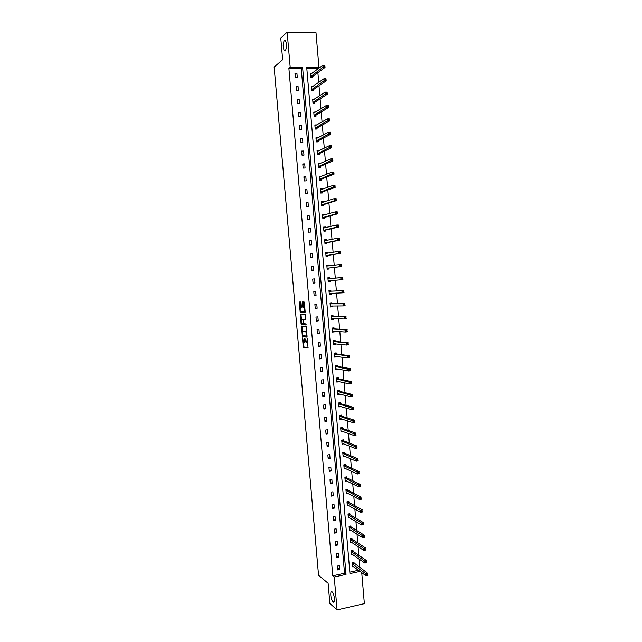 <?xml version="1.0" encoding="UTF-8"?>
<svg xmlns="http://www.w3.org/2000/svg" width="642" height="642" viewBox="0 0 642 642"><rect width="100%" height="100%" fill="white"/><g stroke="black" fill="none" stroke-linecap="round" stroke-linejoin="round"><path stroke-width="0.96" d="M285.297 50.919C286.902 47.436 286.918 43.889 285.321 40.261L284.374 40.245C282.777 43.768 282.777 47.315 284.366 50.878L285.297 50.919M333.021 601.891L333.11 601.963C335.437 603.962 334.45 593.625 332.155 591.908L332.091 591.86C329.771 589.878 330.726 600.093 333.021 601.891M302.462 337.941L303.305 347.41L308.04 348.06L307.333 338.462L306.619 342.443L306.001 342.29L304.854 338.19L304.204 342.162L303.602 342.009L302.462 337.941M301.018 302.775L300.697 301.997L299.413 302.021L299.228 302.799L300.263 312.662L304.982 312.782L305.175 312.004L304.364 302.727L304.123 301.981L302.454 301.973L302.607 306.699L302.855 307.446L303.931 307.582C304.773 309.3 304.822 310.664 304.083 311.675L300.825 311.53C299.999 309.845 299.95 308.489 300.673 307.478L301.363 306.699L301.018 302.775M361.735 572.64L364.359 603.632L337.082 609.9L329.86 603.456L328.11 583.281L318.544 575.28L274.142 67.073L282.649 59.698L280.779 38.143L287.151 32.1L316 32.686L318.946 67.426L306.715 67.362L349.954 573.587L360.05 571.412M337.082 609.9L334.233 576.973L346.038 574.429L302.591 67.338L290.192 67.274L287.151 32.1M332.773 575.802L344.537 573.274L301.234 68.405L288.884 68.341L332.773 575.802L334.233 576.973M288.884 68.341L290.192 67.274M301.507 326.056L302.366 336.665L307.093 337.154L306.234 326.385L301.507 326.056M301.066 323.921L300.464 314.05L305.094 314.155L305.432 314.949L305.576 319.692L303.674 319.612L303.489 320.374L303.963 323.745L306.073 323.913L306.114 324.98L301.387 324.708L301.066 323.921L301.772 323.448M313.144 86.301L311.563 86.301L311.916 90.442L313.834 90.434L313.761 89.503M315.575 112.061L313.761 112.085L314.115 116.21L316.024 116.178L315.952 115.255M317.87 137.845L315.952 137.789L316.305 141.898L318.215 141.85L318.135 140.927M320.069 163.614L318.135 163.405L318.488 167.506L320.39 167.434L320.31 166.519M322.252 189.302L322.212 188.86L320.318 188.957L320.663 193.041L322.565 192.945L322.485 192.03M324.435 214.918L324.379 214.308L322.485 214.42L322.83 218.497L324.724 218.376L324.651 217.469M326.609 240.445L326.537 239.675L324.651 239.811L324.996 243.872L326.882 243.735L326.81 242.828M328.768 265.876L328.696 264.969L326.81 265.122L327.155 269.167L329.041 269.014L328.961 268.107M330.919 291.083L330.839 290.184L328.961 290.353L329.298 294.389L331.184 294.213L330.373 294.245L331.112 293.306L331.184 294.213M333.054 316.217L332.981 315.318L331.103 315.511L331.441 319.531L333.318 319.339L332.508 319.307L333.118 318.592M333.254 318.592L333.318 319.339M335.188 341.279L335.108 340.38L333.238 340.589L333.583 344.602L335.453 344.385L334.634 344.297L335.116 343.775M335.405 343.807L335.453 344.385M337.315 366.253L337.235 365.362L335.373 365.595L335.71 369.591L337.58 369.359L336.761 369.206L337.106 368.861M337.54 368.941L337.58 369.359M339.433 391.163L339.361 390.272L337.491 390.521L337.836 394.509L339.698 394.252L339.088 393.851M341.544 415.992L341.472 415.101L339.61 415.374L339.955 419.354L341.809 419.074L341.054 418.744M343.655 440.749L343.582 439.866L341.729 440.155L342.066 444.12L343.791 443.847M345.757 465.434L345.677 464.543L343.831 464.856L344.168 468.804L345.661 468.556M347.852 490.039L347.771 489.156L345.934 489.485L346.263 493.425L347.587 493.184M349.938 514.571L349.866 513.688L348.02 514.041L348.357 517.966L349.537 517.741M352.017 539.031L351.944 538.157L350.107 538.518L350.444 542.434L351.511 542.225M354.095 563.411L354.023 562.544L352.193 562.93L352.522 566.83L353.493 566.629M349.834 572.142L358.501 570.281M359.849 567.648L359.119 559.046M358.798 555.274L358.059 546.575M357.746 542.875L357 534.088M356.695 530.461L355.941 521.577M355.636 518.03L354.874 509.05M354.585 505.575L353.814 496.507M353.525 493.104L352.747 483.94M352.466 480.617L351.68 471.348M351.407 468.106L350.612 458.741M350.339 455.579L349.545 446.118M349.28 443.028L348.47 433.478M348.213 430.461L347.394 420.807M347.145 417.878L346.319 408.127M346.078 405.271L345.244 395.424M345.011 392.639L344.168 382.704M343.935 380L343.085 369.961M342.86 367.336L342.001 357.193M341.785 354.649L340.918 344.409M340.709 341.945L339.835 331.609M339.634 329.226L338.743 318.785M338.551 316.482L337.66 305.945M337.467 303.714L336.568 293.081M336.384 290.938L335.477 280.201M335.301 278.13L334.386 267.369M334.201 265.226L333.294 254.529M333.11 252.306L332.203 241.673M332.01 239.354L331.112 228.793M330.911 226.393L330.02 215.889M329.811 213.401L328.929 202.976M328.704 200.4L327.829 190.032M327.605 187.368L326.73 177.08M326.497 174.319L325.63 164.095M325.39 161.254L324.531 151.095M324.282 148.166L323.424 138.078M323.167 135.053L322.316 125.038M322.051 121.924L321.209 111.973M320.936 108.779L320.101 98.892M319.82 95.602L318.994 85.795M318.705 82.409L317.878 72.674M317.581 69.2L317.525 68.485L306.804 68.429M353.06 551.229L352.988 550.354L351.15 550.732L351.487 554.64L352.498 554.431M350.981 526.809L350.909 525.934L349.063 526.288L349.4 530.212L350.524 529.995M348.895 502.309L348.823 501.434L346.977 501.771L347.314 505.703L348.558 505.471M346.8 477.744L346.728 476.862L344.882 477.183L345.219 481.123L346.624 480.882M344.706 453.1L344.634 452.217L342.78 452.514L343.117 456.47L344.722 456.205M342.603 428.383L342.523 427.492L340.669 427.773L341.006 431.745L342.868 431.456L340.974 431.32M340.493 403.585L340.412 402.695L338.559 402.959L338.896 406.94L340.758 406.675L340.075 406.314M338.374 378.716L338.302 377.825L336.432 378.066L336.777 382.062L338.639 381.813L338.093 381.372M336.256 353.774L336.175 352.883L334.305 353.1L334.651 357.104L336.52 356.88L335.702 356.759L336.111 356.334M336.472 356.382L336.52 356.88M334.121 328.752L334.049 327.861L332.171 328.062L332.516 332.075L334.386 331.874L333.575 331.81L334.113 331.192M334.33 331.208L334.386 331.874M331.986 303.658L331.906 302.759L330.028 302.944L330.373 306.972L332.251 306.788L331.441 306.788L332.115 305.961M332.179 305.961L332.251 306.788M329.844 278.492L329.763 277.585L327.885 277.745L328.231 281.79L330.108 281.621L329.306 281.686L330.124 280.618M330.036 280.723L330.108 281.621M327.693 253.181L327.621 252.33L325.727 252.475L326.072 256.527L327.966 256.383L327.885 255.476M325.518 227.693L325.462 227.003L323.568 227.124L323.913 231.192L325.807 231.064L325.727 230.157M323.343 202.118L323.295 201.596L321.401 201.692L321.746 205.777L323.648 205.673L323.568 204.758M321.161 176.47L319.226 176.189L319.58 180.282L321.482 180.201L321.401 179.287M318.97 150.742L317.044 150.605L317.397 154.714L319.307 154.65L319.226 153.735M316.771 124.933L314.861 124.941L315.214 129.066L317.124 129.026L317.044 128.103M314.347 99.189L312.662 99.205L313.015 103.33L314.933 103.314L314.853 102.391M311.94 73.389L310.463 73.381L310.816 77.521L312.734 77.53L312.662 76.599M317.525 68.485L318.946 67.426M301.234 68.405L302.591 67.338M344.537 573.274L346.038 574.429M296.925 73.34L297.286 77.513L295.336 77.505L294.975 73.34L296.925 73.34L295.103 74.769M298.04 86.341L298.402 90.498L296.46 90.506L296.098 86.341L298.04 86.341L296.211 87.681M299.156 99.317L299.517 103.466L297.575 103.49L297.214 99.333L299.156 99.317L297.326 100.577M300.271 112.27L300.633 116.419L298.69 116.451L298.337 112.294L300.271 112.27L298.434 113.449M301.387 125.206L301.74 129.347L299.806 129.387L299.453 125.238L301.387 125.206L299.541 126.305M302.494 138.118L302.855 142.259L300.921 142.307L300.56 138.166L302.494 138.118L300.649 139.145M303.61 151.014L303.963 155.147L302.029 155.203L301.676 151.071L303.61 151.014L301.748 151.961M304.717 163.887L305.07 168.011L303.144 168.084L302.783 163.959L304.717 163.887L302.855 164.753M305.825 176.743L306.178 180.859L304.252 180.948L303.891 176.823L305.825 176.743L303.955 177.537M306.924 189.583L307.277 193.691L305.351 193.788L304.998 189.671L306.924 189.583L305.054 190.289M308.032 202.399L308.385 206.499L306.459 206.604L306.106 202.495L308.032 202.399L306.154 203.024M309.131 215.19L309.484 219.291L307.566 219.403L307.213 215.303L309.131 215.19L307.245 215.744M310.23 227.966L310.584 232.059L308.666 232.187L308.312 228.095L310.23 227.966L308.345 228.448M311.33 240.726L311.675 244.811L309.765 244.947L309.412 240.862L311.33 240.726L309.436 241.127M312.421 253.462L312.774 257.538L310.864 257.691L310.511 253.606L312.421 253.462L310.527 253.783M313.521 266.181L313.866 270.25L311.956 270.41L311.603 266.334L313.521 266.181L311.611 266.422M314.612 278.877L314.957 282.945L313.055 283.114L312.702 279.045L314.612 278.877L312.702 279.045M315.703 291.556L316.049 295.617L314.147 295.793L313.794 291.733L315.703 291.556M316.787 304.22L317.14 308.272L315.238 308.457L314.885 304.404L316.787 304.22M317.878 316.859L318.223 320.904L316.321 321.104L315.976 317.052L317.878 316.859M318.962 329.474L319.307 333.519L317.413 333.728L317.06 329.683L318.962 329.474M320.045 342.082L320.398 346.11L318.496 346.327L318.151 342.29L320.045 342.082M321.128 354.657L321.473 358.685L319.58 358.918L319.235 354.882L321.128 354.657M322.212 367.224L322.557 371.245L320.663 371.485L320.318 367.457L322.212 367.224M323.287 379.767L323.632 383.78L321.746 384.028L321.401 380.008L323.287 379.767M324.37 392.294L324.716 396.299L322.822 396.555L322.477 392.543L324.37 392.294M325.446 404.797L325.791 408.802L323.905 409.066L323.56 405.062L325.446 404.797M326.521 417.284L326.858 421.28L324.98 421.561L324.635 417.557L326.521 417.284M327.589 429.747L327.934 433.743L326.056 434.032L325.711 430.036L327.589 429.747M328.664 442.202L329.001 446.182L327.123 446.479L326.786 442.49L328.664 442.202M329.731 454.624L330.076 458.605L328.198 458.918L327.853 454.929L329.731 454.624M330.799 467.039L331.144 471.011L329.266 471.332L328.929 467.352L330.799 467.039M331.866 479.43L332.203 483.394L330.333 483.723L329.996 479.751L331.866 479.43M332.933 491.804L333.27 495.76L331.4 496.097L331.063 492.133L332.933 491.804M333.992 504.155L334.33 508.111L332.468 508.456L332.123 504.5L333.992 504.155M335.052 516.489L335.397 520.445L333.527 520.798L333.19 516.842L335.052 516.489M336.111 528.807L336.456 532.756L334.594 533.117L334.249 529.168L336.111 528.807M337.17 541.11L337.507 545.042L335.654 545.419L335.309 541.479L337.17 541.11M338.23 553.388L338.567 557.32L336.713 557.705L336.368 553.773L338.23 553.388M339.281 565.65L339.618 569.574L337.764 569.968L337.427 566.043L339.281 565.65M339.618 569.574L337.596 568.018M338.567 557.32L336.552 555.836M337.507 545.042L335.501 543.638M336.456 532.756L334.442 531.416M335.397 520.445L333.391 519.177M334.33 508.111L332.331 506.915M333.27 495.76L331.28 494.645M332.203 483.394L330.221 482.351M331.144 471.011L329.153 470.032M330.076 458.605L328.094 457.706M329.001 446.182L327.027 445.355M327.934 433.743L325.967 432.981M326.858 421.28L324.9 420.598M325.791 408.802L323.825 408.192M324.716 396.299L322.757 395.769M323.632 383.78L321.682 383.322M322.557 371.245L320.615 370.859M321.473 358.685L319.539 358.38M320.398 346.11L318.456 345.877M319.307 333.519L317.381 333.358M318.223 320.904L316.297 320.815M317.14 308.272L315.222 308.264M316.049 295.617L314.131 295.681M329.763 277.585L327.885 277.745M314.957 282.945L313.047 283.09M328.696 264.969L326.81 265.154M327.621 252.33L325.735 252.547M326.537 239.675L324.659 239.915M325.462 227.003L323.584 227.268M324.379 214.308L322.501 214.597M323.295 201.596L321.417 201.909M322.212 188.86L320.334 189.205M321.128 176.109L319.251 176.478M320.045 163.341L318.167 163.726M318.954 150.549L317.076 150.966M317.862 137.741L315.984 138.182M316.771 124.909L314.893 125.375M304.324 342.154L305.488 341.359M306.74 342.427L307.775 342.034M303.369 341.721L304.043 347.322L308.2 347.9M302.839 335.67L303.176 336.617L307.237 337.01M302.117 326.096L302.51 331.882M302.39 335.092L302.623 335.646L306.707 336.031L305.929 331.906L302.904 331.569L302.39 335.092M306.916 332.123L305.696 331.794M303.546 331.497L306.443 331.713M301.451 319.724L301.018 314.74L300.271 314.813M301.09 314.058L301.018 314.74M305.704 319.588L304.404 319.531M306.218 324.868L301.387 324.708M301.732 319.523C301.01 320.518 301.058 321.875 301.892 323.576L303.16 323.728L303.353 322.966L302.88 319.604L301.732 319.523L302.414 319.459M303.69 319.604L302.799 319.572M302.478 319.451L303.546 319.491M301.812 323.841L302.133 324.627M304.131 311.667L305.119 311.394M304.79 307.622L303.714 307.486M303.112 301.965L303.361 306.627L303.602 307.374L304.469 307.414M300.729 311.434L301.09 312.622L305.094 312.694M300.063 302.013L300.4 307.662M352.45 565.955L365.964 575.73L365.796 573.707L367.689 573.298L353.606 562.633M367.601 574.333L367.858 575.32L365.964 575.73L367.665 575.144L367.601 574.333L366.847 574.502L366.911 575.312M366.847 574.502L352.265 563.804M351.407 553.765L364.897 563.082L364.728 561.052L366.622 560.659L353.228 551.446L352.562 550.443M366.534 561.678L366.791 562.681L364.897 563.082L366.598 562.488L366.534 561.678L365.771 561.838L365.844 562.649M365.771 561.838L351.222 551.606M350.372 541.559L363.829 550.419L363.661 548.388L365.555 547.995L352.177 539.232L351.511 538.237M365.467 549.006L365.723 550.025L363.829 550.419L365.531 549.817L365.467 549.006L364.704 549.159L364.776 549.969M364.704 549.159L350.187 539.4M349.328 529.337L362.762 537.731L362.586 535.693L364.487 535.316L351.134 527.002L350.46 526.015M364.391 536.303L364.656 537.346L362.762 537.731L364.463 537.121L364.391 536.303L363.637 536.455L363.701 537.274M363.637 536.455L349.144 527.17M348.285 517.091L361.687 525.02L361.51 522.981L363.412 522.62L350.091 514.756L349.409 513.777M363.324 523.591L363.589 524.65L361.687 525.02L363.388 524.41L363.324 523.591L362.561 523.736L362.626 524.554M362.561 523.736L348.1 514.916M347.258 505.085L347.715 504.997M347.234 504.829L360.611 512.3L360.435 510.254L362.337 509.9L349.063 502.501L348.357 501.514M362.248 510.855L362.513 511.939L360.611 512.3L362.313 511.674L362.248 510.855L361.486 511L361.55 511.818M361.486 511L347.049 502.654M346.215 492.839L346.744 492.743M346.19 492.542L359.536 499.548L359.36 497.502L361.269 497.157L347.988 490.207L347.298 489.244M361.173 498.096L361.438 499.203L359.536 499.548L361.237 498.914L361.173 498.096L360.411 498.24L360.475 499.059M360.411 498.24L346.006 490.368M345.171 480.569L345.781 480.465M345.139 480.24L358.453 486.78L358.284 484.734L360.194 484.397L346.937 477.905L346.239 476.942M360.09 485.32L360.363 486.443L358.453 486.78L360.162 486.138L360.09 485.32L359.327 485.456L359.4 486.275M359.327 485.456L344.955 478.065M344.12 468.283L344.826 468.17M344.096 467.922L357.377 473.997L357.201 471.95L359.111 471.621L345.886 465.586L345.179 464.631M359.014 472.528L359.287 473.668L357.377 473.997L359.087 473.347L359.014 472.528L358.252 472.656L358.316 473.475M358.252 472.656L343.903 465.739M343.077 455.981L343.887 455.852M343.037 455.587L356.294 461.189L356.117 459.134L358.035 458.821L344.874 453.268L344.12 452.297M357.931 459.712L358.204 460.876L356.294 461.189L358.003 460.531L357.931 459.712L357.169 459.832L357.233 460.659M357.169 459.832L342.852 453.396M342.025 443.662L342.956 443.518M341.985 443.229L355.211 448.365L355.034 446.31L356.952 445.997L343.823 440.91L343.053 439.947M356.848 446.872L357.129 448.06L355.211 448.365L356.92 447.699L356.848 446.872L356.085 446.993L356.149 447.819M356.085 446.993L341.801 441.038M340.934 430.854L354.127 435.517L353.951 433.454L355.869 433.157L342.764 428.543L341.985 427.572M355.764 434.016L356.045 435.22L354.127 435.517L355.837 434.843L355.764 434.016L355.002 434.136L355.066 434.963M355.002 434.136L340.75 428.663M339.923 418.961L340.982 418.809M339.875 418.464L353.044 422.653L352.867 420.59L354.785 420.301L341.713 416.144L340.91 415.189M354.681 421.136L354.962 422.364L353.044 422.653L354.753 421.963L354.681 421.136L353.911 421.256L353.983 422.083M353.911 421.256L339.69 416.265M354.753 421.963L354.962 422.364M338.864 406.587L339.931 406.434M338.815 406.049L351.952 409.765L351.776 407.694L353.702 407.421L340.653 403.738L339.843 402.775M353.59 408.24L353.87 409.484L351.952 409.765L353.662 409.066L353.59 408.24L352.819 408.352L352.891 409.179M352.819 408.352L338.631 403.85M353.662 409.066L353.87 409.484M337.804 394.188L338.872 394.044M337.756 393.618L350.861 396.852L350.684 394.782L352.61 394.525L339.594 391.307L338.767 390.352M352.506 395.328L352.787 396.587L350.861 396.852L352.57 396.154L352.506 395.328L351.736 395.432L351.8 396.258M351.736 395.432L337.572 391.411M352.57 396.154L352.787 396.587M336.753 381.773L337.82 381.637M336.697 381.171L349.77 383.932L349.593 381.854L351.519 381.605L338.535 378.86L337.692 377.905M351.415 382.391L351.696 383.675L349.77 383.932L351.479 383.218L351.415 382.391L350.636 382.488L350.709 383.322M350.636 382.488L336.512 378.965M351.479 383.218L351.696 383.675M335.694 369.343L336.761 369.206M335.638 368.701L348.678 370.98L348.502 368.901L350.428 368.66L337.475 366.389L336.609 365.442M350.315 369.431L350.604 370.739L348.678 370.98L350.388 370.257L350.315 369.431L349.545 369.527L349.617 370.362M349.545 369.527L335.445 366.486M350.388 370.257L350.604 370.739M334.626 356.888L335.702 356.759M334.57 356.214L347.579 358.011L347.402 355.933L349.336 355.7L336.416 353.902L335.525 352.956M349.224 356.454L349.513 357.779L347.579 358.011L349.296 357.281L349.224 356.454L348.454 356.543L348.518 357.377M348.454 356.543L347.402 355.933L334.386 353.999M349.296 357.281L349.513 357.779M333.567 344.417L334.634 344.297M333.503 343.703L346.487 345.019L346.311 342.94L348.245 342.716L335.349 341.4L334.442 340.453M348.125 343.454L348.413 344.802L346.487 345.019L348.197 344.289L348.125 343.454L347.354 343.542L347.426 344.377M347.354 343.542L346.311 342.94L333.318 341.488M348.197 344.289L348.413 344.802M332.5 331.93L333.575 331.81M332.436 331.176L345.388 332.01L345.211 329.924L347.145 329.715L334.281 328.873L333.35 327.934M347.025 330.429L347.322 331.802L345.388 332.01L347.097 331.264L347.025 330.429L346.255 330.518L346.327 331.352M346.255 330.518L345.211 329.924L332.251 328.961M347.097 331.264L347.322 331.802M331.433 319.419L332.508 319.307M331.368 318.633L344.289 318.986L344.112 316.891L346.046 316.691L333.214 316.329L332.259 315.391M345.926 317.389L346.223 318.785L344.289 318.986L345.998 318.231L345.926 317.389L345.155 317.469L345.227 318.312M345.155 317.469L344.112 316.891L331.176 316.41M345.998 318.231L346.223 318.785M330.365 306.892L331.441 306.788M330.293 306.065L343.181 305.929L343.005 303.843L344.947 303.65L332.147 303.762L331.16 302.831M344.826 304.332L345.123 305.744L343.181 305.929L344.898 305.167L344.826 304.332L344.048 304.404L344.12 305.247M344.048 304.404L343.005 303.843L330.108 303.843M344.898 305.167L345.123 305.744M329.298 294.341L330.373 294.245M329.226 293.482L342.082 292.864L341.905 290.762L343.847 290.585L331.079 291.179L330.06 290.248M343.727 291.251L344.024 292.68L342.082 292.864L343.791 292.086L343.727 291.251L342.948 291.324L343.021 292.158M342.948 291.324L341.905 290.762L329.033 291.259M343.791 292.086L344.024 292.68M328.231 281.782L329.306 281.686M328.15 280.883L340.974 279.768L340.798 277.665L342.74 277.505L330.004 278.58L328.961 277.657M341.841 278.219L341.913 279.053L342.692 278.989L342.619 278.147L340.798 277.665L327.958 278.652M342.619 278.147L342.916 279.599L340.974 279.768L341.913 279.053M342.692 278.989L342.916 279.599M328.792 265.9L327.885 265.066M340.733 265.09L340.806 265.932L341.584 265.868L341.512 265.026L339.69 264.552L341.64 264.4L341.817 266.494L339.867 266.655L339.69 264.552L326.882 266.029M328.255 269.078L329.105 267.987L341.817 266.494L341.584 265.868M327.075 268.26L339.867 266.655L340.806 265.932M341.64 264.4L341.512 265.026M327.637 253.189L326.818 252.467M339.626 251.937L339.69 252.779L340.477 252.723L340.404 251.881L338.583 251.415L340.533 251.271L340.709 253.373L338.759 253.526L338.583 251.415L325.807 253.381M327.203 256.439L328.03 255.347L340.709 253.373L340.477 252.723M326 255.62L338.759 253.526L339.69 252.779M340.533 251.271L340.404 251.881M326.481 240.469L325.743 239.843M338.511 238.768L338.583 239.618L339.361 239.562L339.297 238.72L337.467 238.254L339.417 238.126L339.602 240.228L337.644 240.365L337.467 238.254L324.724 240.718M326.152 243.783L326.947 242.692L339.602 240.228L339.361 239.562M324.916 242.957L337.644 240.365L338.583 239.618M339.417 238.126L339.297 238.72M325.325 227.741L324.667 227.196M337.395 225.583L337.467 226.425L338.254 226.377L338.182 225.527L336.352 225.077L338.31 224.957L338.486 227.067L336.536 227.196L336.352 225.077L323.648 228.03M325.101 231.112L325.871 230.021L338.486 227.067L338.254 226.377M323.841 230.277L336.536 227.196L337.467 226.425M338.31 224.957L338.182 225.527M324.162 214.99L323.584 214.532M336.28 212.366L336.352 213.216L337.138 213.168L337.066 212.325L335.236 211.876L337.194 211.764L337.379 213.882L335.421 213.995L335.236 211.876L322.565 215.335M324.041 218.424L324.788 217.325L337.379 213.882L337.138 213.168M322.757 217.582L335.421 213.995L336.352 213.216M337.194 211.764L337.066 212.325M323.006 202.23L322.509 201.853M335.164 199.132L335.236 199.983L336.023 199.943L335.951 199.092L334.121 198.659L336.087 198.555L336.264 200.673L334.305 200.777L334.121 198.659L321.482 202.607M322.982 205.713L323.704 204.605L336.264 200.673L336.023 199.943M321.674 204.862L334.305 200.777L335.236 199.983M336.087 198.555L335.951 199.092M321.843 189.454L321.425 189.149M334.049 185.883L334.121 186.734L334.907 186.694L334.835 185.851L333.005 185.418L334.972 185.329L335.148 187.448L333.182 187.536L333.005 185.418L320.39 189.871M321.915 192.977L322.621 191.878L335.148 187.448L334.907 186.694M320.583 192.127L334.121 186.734M334.972 185.329L334.835 185.851M332.925 172.61L332.997 173.46L333.784 173.428L333.712 172.578L331.882 172.152L333.848 172.072L334.033 174.199L332.066 174.279L331.882 172.152L319.307 177.104M320.856 180.225L321.538 179.118L334.033 174.199L333.784 173.428M319.499 179.367L332.997 173.46M333.848 172.072L333.712 172.578M331.81 159.312L331.874 160.163L332.668 160.139L332.596 159.288L330.766 158.871L332.733 158.799L332.909 160.933L330.943 160.998L330.766 158.871L318.215 164.328M319.78 167.458L320.454 166.35L332.909 160.933L332.668 160.139M318.408 166.591L331.874 160.163M332.733 158.799L332.596 159.288M330.678 145.999L330.75 146.849L331.545 146.825L331.473 145.975L329.643 145.565L331.609 145.509L331.794 147.644L329.819 147.7L329.643 145.565L317.124 151.528M318.713 154.674L319.363 153.558L331.794 147.644L331.545 146.825M317.317 153.791L330.75 146.849M331.609 145.509L331.473 145.975M329.555 132.661L329.627 133.512L330.421 133.496L330.349 132.637L328.511 132.236L330.486 132.196L330.67 134.33L328.696 134.371L328.511 132.236L316.033 138.704M317.638 141.858L318.272 140.742L330.67 134.33L330.421 133.496M316.225 140.975L329.627 133.512M330.486 132.196L330.349 132.637M328.431 119.3L328.503 120.158L329.29 120.142L329.218 119.284L327.388 118.89L329.362 118.858L329.547 120.993L327.564 121.033L327.388 118.89L314.941 125.864M316.562 129.034L317.18 127.91L329.547 120.993L329.29 120.142M315.134 128.143L328.503 120.158M329.362 118.858L329.218 119.284M313.802 112.551L314.797 112.535M327.3 105.914L327.372 106.773L328.166 106.765L328.094 105.906L326.256 105.521L328.239 105.497L328.415 107.639L326.441 107.663L326.256 105.521L313.842 113.008M315.479 116.186L316.089 115.062L328.415 107.639L328.166 106.765M314.034 115.287L327.372 106.773M328.239 105.497L328.094 105.906M312.71 99.703L313.577 99.695M326.168 92.512L326.24 93.371L327.035 93.371L326.963 92.512L325.125 92.127L327.107 92.119L327.292 94.262L325.309 94.278L325.125 92.127L312.742 100.128M314.395 103.322L314.989 102.19L327.292 94.262L327.035 93.371M312.935 102.407L326.24 93.371M311.611 86.839L312.365 86.839M325.037 79.094L325.109 79.953L325.903 79.953L325.831 79.094L323.993 78.717L325.976 78.717L326.16 80.868L324.178 80.868L323.993 78.717L311.643 87.232M313.312 90.434L313.898 89.294L326.16 80.868L325.903 79.953M311.835 89.511L325.109 79.953M310.511 73.958L311.169 73.958M323.897 65.644L323.977 66.511L324.772 66.511L324.7 65.653L322.862 65.283L324.844 65.299L325.029 67.45L323.038 67.434L322.862 65.283L310.543 74.311M312.229 77.53L312.798 76.39L325.029 67.45L324.772 66.511M310.736 76.599L323.977 66.511M304.107 347.354L303.369 347.442M303.786 346.552L303.048 346.64M303.176 336.617L302.43 336.697M302.855 335.822L302.109 335.902M302.061 326.73L301.323 326.81M307.253 335.975L306.732 336.031M303.642 331.489L302.904 331.569M304.428 319.531L303.674 319.612M303.891 323.648L303.193 323.728M301.267 307.422L300.673 307.478M303.682 307.406L302.936 307.486M303.361 306.627L302.607 306.699M303.016 302.687L302.262 302.759M301.09 312.622L300.344 312.694M300.769 311.843L300.023 311.916M299.974 302.727L299.228 302.799M354.264 563.628L352.434 564.021M354.143 563.491L352.314 563.877M351.391 551.815L353.22 551.438L351.391 551.823M353.108 551.309L351.27 551.687M352.073 539.103L350.235 539.473M351.15 527.01L349.304 527.371L351.134 527.002M351.03 526.881L349.192 527.242M348.245 515.101L350.091 514.756L348.261 515.117M349.986 514.643L348.149 514.988M349.063 502.501L347.218 502.846L349.039 502.485M348.943 502.381L347.097 502.726M346.142 490.536L347.988 490.207L346.166 490.552M347.9 490.103L346.054 490.44M346.969 477.921L345.123 478.242M346.849 477.808L345.003 478.129M345.918 465.602L344.072 465.915M345.805 465.498L343.952 465.811M344.874 453.268L343.021 453.573M344.754 453.164L342.9 453.469M343.823 440.91L341.961 441.206M343.703 440.813L341.849 441.102M342.764 428.543L340.91 428.824M342.651 428.447L340.79 428.728M341.713 416.144L339.851 416.417M341.592 416.056L339.738 416.329M340.653 403.738L338.791 403.995M340.541 403.649L338.679 403.906M339.594 391.307L337.732 391.556M339.482 391.219L337.62 391.476M338.535 378.86L336.673 379.101M338.422 378.772L336.56 379.021M337.475 366.389L335.606 366.622M337.363 366.309L335.493 366.542M336.416 353.902L334.546 354.127M336.296 353.83L334.426 354.047M335.349 341.4L333.479 341.608M335.236 341.327L333.367 341.536M334.281 328.873L332.412 329.073M334.169 328.808L332.291 329.009M331.826 318.544L331.408 318.584M333.214 316.329L331.336 316.522M333.102 316.265L331.224 316.458L333.126 316.289M330.943 305.961L330.333 306.025M332.147 303.762L330.269 303.947M332.034 303.706L330.157 303.891M330.389 293.33L329.266 293.434M331.079 291.179L329.194 291.356M330.959 291.131L329.081 291.299M330.068 280.666L328.19 280.835M330.004 278.58L328.118 278.74M329.001 268.059L327.115 268.212M329.105 267.987L327.219 268.139M327.926 255.42L326.032 255.564M328.03 255.347L326.136 255.492M326.85 242.772L324.956 242.901M326.947 242.692L325.061 242.828M325.767 230.101L323.873 230.221M325.871 230.021L323.977 230.141M324.692 217.413L322.79 217.526M324.788 217.325L322.894 217.437M323.608 204.702L321.706 204.806M323.704 204.605L321.811 204.71M322.525 191.974L320.623 192.062M322.621 191.878L320.727 191.966M321.441 179.222L319.531 179.303M321.538 179.118L319.636 179.198M320.35 166.455L318.448 166.527M320.454 166.35L318.544 166.422M319.259 153.663L317.357 153.727M319.363 153.558L317.453 153.615M318.175 140.855L316.265 140.911M318.272 140.742L316.362 140.791M317.084 128.031L315.166 128.071M317.18 127.91L315.27 127.951M315.984 115.183L314.074 115.215M316.089 115.062L314.171 115.087M314.893 102.319L312.975 102.335M314.989 102.19L313.071 102.206M313.794 89.431L311.876 89.439M313.898 89.294L311.972 89.302M312.694 76.518L310.776 76.518M312.798 76.39L310.872 76.382M334.129 601.739L333.11 601.963M304.043 347.322L303.305 347.41M303.104 336.585L302.366 336.665M306.675 331.826L305.929 331.906M303.626 319.531L302.88 319.604M302.061 324.595L301.315 324.667M304.685 307.502L303.931 307.582M303.602 307.374L302.855 307.446M301.01 312.59L300.263 312.662M285.321 50.895L284.366 50.878M346.937 477.905L345.091 478.226M345.886 465.586L344.032 465.891M344.834 453.244L342.98 453.549M343.775 440.885L341.921 441.182M342.716 428.511L340.862 428.792M341.656 416.12L339.803 416.385M340.597 403.706L338.735 403.962M339.538 391.275L337.668 391.524M338.47 378.82L336.609 379.069M337.403 366.357L335.541 366.59M336.336 353.87L334.466 354.087M335.268 341.359L333.399 341.576M334.201 328.832L332.323 329.033M332.058 303.73L330.173 303.907M330.983 291.147L329.097 291.316"/></g></svg>
